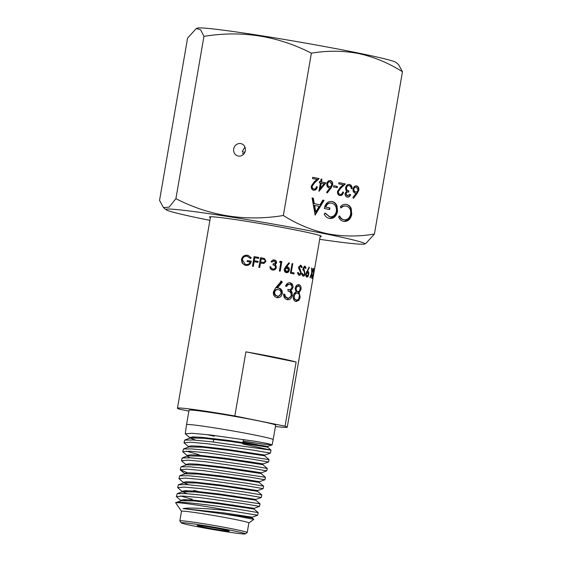 <?xml version="1.0" encoding="UTF-8"?>
<svg xmlns="http://www.w3.org/2000/svg" width="562" height="562" viewBox="0 0 562 562"><rect width="100%" height="100%" fill="white"/><g stroke="black" fill="none" stroke-linecap="round" stroke-linejoin="round"><path stroke-width="0.84" d="M273.174 439.617L275.661 425.188A43.955 1.693 -170.2 0 0 259.096 420.973A43.955 1.693 -170.2 0 0 213.539 412.915A43.955 1.693 -170.2 0 0 189.036 410.225L186.549 424.654A43.955 1.693 -170.2 0 1 211.045 427.345A43.955 1.693 -170.2 0 1 256.602 435.395A43.955 1.693 -170.2 0 1 273.174 439.617L272.092 444.886L267.786 443.551L255.457 441.346L209.837 434.911L192.035 433.281L185.256 433.815L190.216 438.009L195.66 440.172M192.562 436.92L195.288 437.679M181.491 511.301L175.639 502.744C176.503 500.587 218.204 506.011 242.264 509.917L258.211 512.614L257.677 515.221L231.235 510.935A41.497 1.595 -170.2 0 0 175.639 502.744L181.076 500.693L194.326 500.953L219.981 503.959L253.982 509.067L232.155 504.922M176.412 496.618L177.192 493.661L185.629 493.584L202.812 495.241L260.016 503.805L259.489 506.376L243.472 503.643L199.924 497.56L182.882 496.049L176.412 496.618L181.062 500.686L180.809 500.271L183.732 499.646L191.705 499.976L217.642 502.885L254.115 508.329L253.982 509.067L258.211 512.614M183.57 499.653L186.212 500.405M192.33 499.309L180.528 495.972M247.779 495.143L261.316 497.475L245.187 494.729L201.308 488.631L184.195 487.071L177.676 487.626L182.425 491.743L187.055 493.682M184.736 490.689L187.462 491.448M177.676 487.626L178.393 484.753L186.725 484.62L204.027 486.341L245.671 492.2L261.829 494.953L261.316 497.475L255.858 499.442L255.724 500.18L233.694 496.007L233.574 496.731M178.934 478.676L179.692 475.81L188.186 475.719L205.622 477.412L247.378 483.327L263.634 486.13L263.128 488.624L246.901 485.835L202.756 479.646L185.488 478.107L178.941 478.676L183.662 482.772L197.023 483.039L223.044 486.102L257.537 491.314L235.232 487.092M180.205 469.684L180.901 466.889L189.345 466.769L206.858 468.511L265.454 477.293L264.948 479.737L248.608 476.941L204.168 470.724L186.809 469.144L180.205 469.684L187.357 472.761M181.463 460.742L182.193 457.967L190.736 457.854L208.397 459.59L250.793 465.603L267.259 468.448L266.767 470.865L250.322 468.02L205.58 461.746L188.108 460.166L181.463 460.742L186.268 464.851M252.486 459.217L268.587 461.999L252.036 459.147L207.02 452.81L189.415 451.216L182.727 451.75L187.617 455.923M199.152 454.77L186.219 451.138M182.727 451.75L183.423 449.017L191.958 448.926L209.717 450.689L269.072 459.611L264.681 455.803L262.068 455.353M252.212 449.972L270.399 453.134L253.75 450.218L208.418 443.854L190.729 442.224L183.992 442.807L188.874 446.931M183.992 442.807L184.694 440.109L193.328 439.997L211.193 441.76L271.017 450.148L242.693 443.924M260.016 503.805L255.724 500.18L221.54 495.031L195.85 492.017L182.404 491.708L177.192 493.661M198.224 491.483L193.7 490.38M263.634 486.13L258.836 482.351M205.896 474.841L200.198 473.499M267.259 468.448L262.883 464.683L227.61 459.309L201.238 456.189L187.589 455.88L182.193 457.967M188.474 447.226L188.586 446.481L191.698 445.877L200.03 446.256L226.943 449.326L264.821 455.065L270.399 453.134L271.017 450.148M245.299 533.9L247.175 532.579A34.184 1.314 -170.2 0 0 247.21 532.53L248.875 522.913A34.184 1.314 -170.2 0 0 235.984 519.632A34.184 1.314 -170.2 0 0 200.55 513.366A34.184 1.314 -170.2 0 0 181.498 511.272L179.833 520.89A34.184 1.314 -170.2 0 0 179.854 520.946L181.182 522.822A32.561 1.25 -170.2 0 0 193.44 525.899A32.561 1.25 -170.2 0 0 226.627 531.778A32.561 1.25 -170.2 0 0 245.299 533.9A32.561 1.25 -170.2 0 0 233.054 530.732A32.561 1.25 -170.2 0 0 198.758 524.683A32.561 1.25 -170.2 0 0 181.182 522.822M231.235 510.935C212.478 508.961 189.773 507.198 183.05 508.596L195.527 510.141C210.069 511.891 224.463 513.998 238.702 516.45L253.883 519.379L248.868 522.941M247.21 532.53A34.184 1.314 -170.2 0 0 234.326 529.249A34.184 1.314 -170.2 0 0 198.892 522.983A34.184 1.314 -170.2 0 0 179.833 520.89M203.346 527.107A16.277 0.625 -170.2 0 0 220.494 530.135A16.277 0.625 -170.2 0 0 229.282 531.062A16.277 0.625 -170.2 0 0 223.149 529.523A16.277 0.625 -170.2 0 0 206.556 526.58A16.277 0.625 -170.2 0 0 197.22 525.519A16.277 0.625 -170.2 0 0 203.346 527.107M320.326 235.71L314.537 269.198A55.715 2.143 -170.2 0 0 314.516 269.156L312.851 278.766A55.715 2.143 -170.2 0 1 312.872 278.808L287.252 427.19A55.715 2.143 -170.2 0 0 285.039 426.186L296.118 362.061A55.715 2.143 -170.2 0 0 245.903 351.847L234.832 415.964A55.715 2.143 -170.2 0 0 189.162 408.918A55.715 2.143 -170.2 0 0 177.452 408.223A55.715 2.143 -170.2 0 0 179.664 409.234L188.888 411.11M314.27 270.807L314.13 271.579M313.315 276.321L313.182 277.101M313.231 274.404L312.76 278.682A55.715 2.143 -170.2 0 1 312.816 278.731L314.467 269.107A55.715 2.143 -170.2 0 0 314.411 269.058L313.505 272.851L313.835 268.755A55.715 2.143 -170.2 0 0 313.673 268.692L313.308 273.596L311.987 278.295A55.715 2.143 -170.2 0 1 312.156 278.366L313.104 274.382M311.713 273.827L311.622 278.162A55.715 2.143 -170.2 0 1 311.826 278.239L311.973 273.09L313.463 268.608A55.715 2.143 -170.2 0 0 313.259 268.538L311.98 272.268L311.952 268.116A55.715 2.143 -170.2 0 0 311.636 268.025L311.713 273.006L309.936 277.635A55.715 2.143 -170.2 0 1 310.252 277.726L311.432 273.778M309.086 267.083L309.283 267.674L307.477 271.277L307.948 271.298C308.693 271.643 308.931 272.696 308.678 274.46C308.313 276.265 307.716 277.136 306.88 277.073C306.072 276.708 305.784 275.619 305.995 273.806L309.086 267.083M306.978 271.2L307.751 271.27M302.019 275.008L303.339 275.204L304.667 273.813L303.178 268.018L304.955 266.086L306.072 268.039L305.552 268.538L304.723 267.062L303.698 268.088L305.124 273.933C304.752 275.528 304.105 276.279 303.171 276.188L301.808 273.694L302.384 273.322L303.389 275.211L302.068 275.015M297.797 274.024L299.244 274.284L300.747 272.928L298.984 268.615L298.865 267.069L300.86 265.173L302.23 267.161L301.632 267.645L300.621 266.142L299.462 267.154L301.288 273.062C300.902 274.642 300.164 275.387 299.068 275.275L297.438 272.746L298.092 272.373L299.314 274.298L298.169 274.137M291.264 272.366L292.76 263.733A55.715 2.143 -170.2 0 0 292.064 263.592L290.406 273.209A55.715 2.143 -170.2 0 1 293.968 273.94L294.144 272.949A55.715 2.143 -170.2 0 0 291.264 272.366L290.561 272.282A54.085 2.079 -170.2 0 1 293.09 272.816L292.935 273.722M288.945 262.714L289.416 263.346L286.578 266.81L287.449 266.88C288.903 267.329 289.542 268.439 289.36 270.21C288.917 272.001 287.906 272.816 286.318 272.654C284.801 272.191 284.126 271.053 284.288 269.233L285.714 266.62L288.945 262.714M289.416 263.346L288.545 263.248L285.77 266.725L287.449 266.88L286.613 266.795M281.829 261.59A55.715 2.143 -170.2 0 0 280.185 261.281L279.497 262.173A55.715 2.143 -170.2 0 1 280.867 262.426L279.37 271.06A55.715 2.143 -170.2 0 1 280.164 271.207L281.829 261.59L281.183 261.541L279.532 271.088M272.338 269.05L272.767 269.065C274.13 269.296 275.029 268.762 275.464 267.463C275.394 265.945 274.565 265.095 272.97 264.906L273.146 263.922L275.787 262.784L274.193 260.93L271.987 262.054A55.715 2.143 -170.2 0 0 271.144 261.899C271.769 260.424 272.844 259.77 274.347 259.939C275.907 260.318 276.659 261.316 276.609 262.939L275.197 264.716L276.047 265.721L276.293 267.533C275.745 269.451 274.509 270.287 272.577 270.048C270.856 269.641 269.978 268.503 269.95 266.648A55.715 2.143 -170.2 0 1 270.793 266.795L271.298 268.264L273.251 269.121L270.912 268.257L270.434 266.795A54.085 2.079 -170.2 0 0 269.95 266.711M273.898 259.897L274.347 259.939L273.919 259.932C275.436 260.297 276.16 261.288 276.097 262.911L274.72 264.695L275.542 265.693L275.773 267.505L272.914 270.09M273.146 270.111L272.577 270.048M273.146 263.922L273.715 263.985L273.139 263.964M274.193 260.93L273.413 260.88M263.971 263.416L265.974 261.344L264.562 258.59L262.405 258.056A55.715 2.143 -170.2 0 0 260.515 257.733L258.857 267.35A55.715 2.143 -170.2 0 1 259.721 267.498L260.487 263.058L259.679 267.491M263.648 263.452L261.175 263.178A55.715 2.143 -170.2 0 0 260.487 263.058M254.108 256.637L252.45 266.255A55.715 2.143 -170.2 0 1 253.307 266.402L254.115 261.716A55.715 2.143 -170.2 0 1 257.937 262.363L258.106 261.379A55.715 2.143 -170.2 0 0 254.284 260.726L254.797 257.768A55.715 2.143 -170.2 0 1 258.618 258.422L258.787 257.431A55.715 2.143 -170.2 0 0 254.108 256.637L252.619 266.283M247.287 260.578A55.715 2.143 -170.2 0 1 251.298 261.239C250.638 264.281 248.79 265.671 245.756 265.397L244.744 265.152L242.039 262.925L241.477 259.511C242.292 256.413 244.238 254.993 247.329 255.26L248.376 255.527L251.256 257.846L250.399 258.429L247.132 256.244C244.632 256.026 243.023 257.15 242.306 259.602L245.18 264.224L246.001 264.421C248.018 264.716 249.437 263.936 250.273 262.082A55.715 2.143 -170.2 0 0 247.118 261.562L247.287 260.578L247.463 261.618M299.11 292.528L300.157 297.2L298.9 300.361L296.041 301.541C293.947 300.979 293.02 299.068 293.266 295.809C293.743 293.771 294.72 292.465 296.188 291.882L295.19 288.144C295.963 285.594 297.242 284.449 299.012 284.709C300.621 285.236 301.288 286.831 301.014 289.479L299.11 292.528L297.825 292.345L298.619 293.778M286.508 297.916L287.491 298.036C289.318 298.38 290.561 297.467 291.2 295.289C291.221 292.774 290.154 291.383 287.983 291.116L288.271 289.472C289.964 289.936 291.179 289.282 291.91 287.498C291.952 285.777 291.271 284.765 289.859 284.477C288.538 284.281 287.498 284.92 286.732 286.395A55.715 2.143 -170.2 0 0 285.531 286.156C286.508 283.698 288.039 282.588 290.132 282.827C292.219 283.403 293.167 285.032 292.978 287.73L291.011 290.737L292.071 292.373L292.275 295.366C291.474 298.577 289.774 300.01 287.189 299.672C284.808 299.033 283.62 297.165 283.627 294.074A55.715 2.143 -170.2 0 1 284.836 294.312L285.489 296.736L287.828 298.085L286.508 297.916L284.562 296.624L283.943 294.207A54.085 2.079 -170.2 0 0 283.627 294.144M289.816 282.777L289.142 282.707C291.172 283.269 292.085 284.899 291.889 287.589L289.964 290.603L290.983 292.233L291.257 294.502M287.589 299.736L287.189 299.672M288.271 289.472L287.716 289.423M289.859 284.477L288.875 284.358C287.589 284.168 286.571 284.815 285.819 286.29M281.436 281.112L282.272 282.173L277.347 287.92L278.878 288.053C281.436 288.805 282.56 290.659 282.257 293.61C281.513 296.596 279.757 297.951 276.982 297.663C274.305 296.877 273.09 294.966 273.35 291.938L275.823 287.596L281.436 281.112M277.48 297.727L276.982 297.663M275.443 426.488A55.715 2.143 -170.2 0 0 275.542 426.502A55.715 2.143 -170.2 0 0 287.252 427.19M234.832 415.964L285.039 426.186M209.352 434.855L214.347 435.852M243.184 441.051L263.381 444.163L272.092 444.886M195.527 510.141L246.978 517.096L252.155 517.939L253.883 519.379M263.128 488.624L257.67 490.57L220.754 485.034L194.452 482.07L186.387 481.725L183.402 482.344L183.275 483.088L178.393 484.753M179.692 475.81L184.996 473.794L198.569 474.103L224.575 477.173L259.3 482.435L259.44 481.69L248.502 479.913L222.229 476.098L195.92 473.127L187.694 472.754L184.736 473.38L184.61 474.117M180.901 466.889L186.24 464.851L199.77 465.132L226.128 468.244L261.091 473.555L265.454 477.293M189.837 457.798L187.209 456.204L187.329 455.466L190.3 454.834L198.583 455.213L225.271 458.234L251.895 462.119L263.023 463.938L262.883 464.683M260.986 464.353L239.855 460.355M183.423 449.017L188.825 446.923L202.489 447.219L229.106 450.373L264.681 455.803L264.821 455.065M272.015 444.949L267.73 446.404L228.938 440.46L201.505 437.313L192.977 436.913L189.921 437.545L190.167 437.967L204.147 438.297L231.2 441.521L267.582 447.141L242.889 442.765M183.05 508.596L223.866 512.874L252.282 517.195L252.155 517.939M182.018 492.031L182.144 491.293L185.088 490.675L193.209 491.04L219.187 493.963L255.858 499.442M188.382 484.725L183.662 482.772M185.874 465.16L185.994 464.416L189.043 463.805L197.248 464.163L223.908 467.184L250.371 471.047L261.225 472.818L261.091 473.555M256.869 444.577L243.023 442.027M214.284 436.224L206.767 434.559M245.903 351.847L296.118 362.061M282.272 282.173L281.506 282.096L276.694 287.863L277.347 287.92M277.79 287.927L278.19 287.99C280.663 288.735 281.745 290.575 281.443 293.526L277.087 297.677M278.878 288.053L278.19 287.99M282.257 293.61L281.443 293.526M280.705 281.042L281.506 282.096M277.635 289.585C275.809 289.346 274.628 290.224 274.087 292.205C273.996 294.249 274.846 295.507 276.644 295.97L277.34 296.034C279.202 296.272 280.417 295.415 280.993 293.455C281.091 291.376 280.199 290.104 278.323 289.641L277.228 289.528M274.087 292.205L274.685 292.247C274.6 294.291 275.478 295.556 277.34 296.034L276.644 295.97M278.323 289.641C276.441 289.402 275.232 290.266 274.685 292.247M292.978 287.73L291.889 287.589M291.011 290.737L289.964 290.603M292.071 292.373L290.983 292.233M292.275 295.366L291.172 295.226M290.926 296.216L287.027 299.637M284.836 294.312L283.943 294.207M285.489 296.736L284.562 296.624M300.157 297.2L298.815 297.003M297.937 299.602L295.654 301.429M298.9 300.361L297.579 300.171M298.19 284.674L299.658 286.88M301.014 289.479L299.687 289.282M298.935 291.292L297.825 292.345M293.252 298.008L295.45 299.778M296.315 292.957L293.764 294.221M295.247 290.069L296.75 291.334M297.431 286.163L295.598 286.866M294.987 288.215L296.167 288.376C296.132 290.111 296.687 291.151 297.825 291.488L296.666 291.327M296.581 291.313L297.825 291.488C298.949 291.65 299.736 290.898 300.192 289.233C300.298 287.519 299.792 286.557 298.675 286.339L297.277 286.142M298.675 286.339C297.53 286.093 296.694 286.775 296.167 288.376M293.09 295.914L294.263 296.076C294.158 298.31 294.846 299.581 296.336 299.904L295.282 299.764M295.092 299.729L296.336 299.904C297.783 300.185 298.787 299.23 299.342 297.038C299.518 294.853 298.928 293.554 297.565 293.132L296.118 292.921M297.565 293.132C296.026 292.893 294.924 293.877 294.263 296.076M250.659 258.534L247.498 256.363M245.18 264.224L246.353 264.547C248.313 264.828 249.697 264.049 250.512 262.187L250.273 262.082M246.001 264.421L246.353 264.547M251.284 261.302A54.085 2.079 -170.2 0 0 247.624 260.698M244.955 265.215L242.517 263.072L241.983 259.658C242.791 256.553 244.688 255.134 247.694 255.38L248.523 255.584M242.039 262.925L242.517 263.072M241.477 259.511L241.983 259.658M247.329 255.26L247.694 255.38M254.284 260.726L254.424 260.817A54.085 2.079 -170.2 0 1 258.099 261.442M258.78 257.494A54.085 2.079 -170.2 0 0 254.27 256.729M262.405 258.056L264.421 258.625L265.777 261.372L263.501 263.487M262.321 258.106A54.085 2.079 -170.2 0 0 260.508 257.796M261.211 258.864L260.606 262.131L263.824 262.489L265.116 261.197C265.088 259.925 264.372 259.251 262.967 259.173A55.715 2.143 -170.2 0 0 261.211 258.864L260.656 262.075L263.985 262.447M276.609 262.939L276.097 262.911M275.197 264.716L274.72 264.695M276.047 265.721L275.542 265.693M276.293 267.533L275.773 267.505M270.793 266.795L270.434 266.795M271.298 268.264L270.912 268.257M273.764 260.916L271.615 262.054M281.183 261.541A54.085 2.079 -170.2 0 0 280.143 261.344M286.683 266.81L288.468 268.896M289.36 270.21L288.454 270.104M288.102 271.179L286.107 272.598M285.7 271.587L286.529 271.678L288.629 270.118L286.922 267.814L286.107 267.723L284.267 269.331L286.009 271.622M284.267 269.331L285.039 269.409L286.711 271.699L285.868 271.608M287.126 267.842L285.039 269.409M292.76 263.733L292.057 263.648M294.144 272.949L293.09 272.816M300.129 265.236L300.733 266.177M302.23 267.161L300.979 266.985M299.462 267.154L298.289 266.999M299.679 268.495L298.492 268.334M300.375 269.634L299.16 269.472M301.288 273.062L300.733 272.984M299.469 274.312L298.577 275.064M304.161 266.255L304.52 267.027M306.072 268.039L304.709 267.842M303.698 268.088L303.178 268.018M303.859 269.416L302.546 269.226M304.428 270.547L303.101 270.35M305.124 273.933L304.653 273.87M303.227 275.19L302.602 275.858M309.283 267.674L308.826 267.603M306.908 271.341L307.245 272.198M308.678 274.46L308.32 274.404M306.634 276.026L306.269 276.539M305.988 273.877L307.112 276.104L305.672 275.886L307.07 276.097L308.313 274.418L307.702 272.261L306.234 272.043M306.269 272.043L307.702 272.261L306.416 273.947M233.715 148.909A6.351 5.873 -74.8 0 0 237.859 155.948A6.351 5.873 -74.8 0 0 245.327 150.728A6.351 5.873 -74.8 0 0 241.182 143.689A6.351 5.873 -74.8 0 0 233.715 148.909M210.385 217.557A56.734 2.185 9.8 0 1 209.45 216.974A56.734 2.185 9.8 0 1 241.07 220.452A56.734 2.185 9.8 0 1 299.869 230.842A56.734 2.185 9.8 0 1 321.26 236.293A56.734 2.185 9.8 0 1 320.185 236.525M209.9 220.339A100.928 3.885 9.8 0 1 203.95 219.145A100.928 3.885 9.8 0 1 166.078 209.745A100.928 3.885 9.8 0 1 219.187 215.183A100.928 3.885 9.8 0 1 326.761 234.122A100.928 3.885 9.8 0 1 364.548 244.027A100.928 3.885 9.8 0 1 319.708 239.307M327.337 233.722C311.769 230.28 297.108 224.21 283.346 215.506C245.594 221.667 209.781 216.061 175.906 198.681L169.064 207.16L163.486 207.596L159.545 200.402L187.582 38.09L196.314 28.522L200.641 29.793L203.943 36.368C241.702 30.207 277.509 35.813 311.383 53.186C327.112 50.489 342.806 50.594 358.465 53.509C373.849 56.874 388.511 62.944 402.455 71.725L374.418 234.045C358.493 236.743 342.799 236.637 327.337 233.722M196.314 28.514L197.452 28.1A100.928 3.885 9.8 0 1 256.455 34.956A100.928 3.885 9.8 0 1 358.05 52.99A100.928 3.885 9.8 0 1 395.922 62.382L398.514 64.532L402.455 71.725M242.426 151.276L244.927 147.047M332.641 184.821L330.983 188.101L327.21 193.012L326.67 192.225L330.006 187.877L329.009 187.792C327.323 187.251 326.592 185.874 326.817 183.655C327.372 181.414 328.573 180.388 330.407 180.578C332.135 181.14 332.88 182.552 332.641 184.821L332.149 184.765L330.484 188.038L326.958 192.64M328.51 187.729L329.009 187.792M324.056 200.346L315.142 215.127L312.086 197.908L313.315 198.161L314.298 203.676L320.017 204.842L322.82 200.093L324.056 200.346L323.564 200.283L315.064 214.67M311.383 53.186L283.346 215.506M339.286 216.04C340.179 218.07 341.548 219.271 343.41 219.644L343.909 219.7C347.337 220.093 349.592 218.204 350.667 214.045C351.053 209.696 349.55 207.055 346.171 206.121C344.344 205.776 342.694 206.359 341.204 207.877L340.375 206.725C342.16 204.765 344.183 204.013 346.445 204.477C348.531 204.842 350.105 206.135 351.166 208.34L351.784 214.382C350.484 219.496 347.738 221.814 343.551 221.33C341.274 220.887 339.631 219.398 338.626 216.862L339.778 216.096C340.67 218.133 342.047 219.335 343.909 219.7L344.063 219.735M344.155 221.428L343.551 221.33M346.171 206.121L345.461 206.029M345.911 204.392L345.953 204.42C348.04 204.786 349.613 206.071 350.674 208.277L351.166 208.34M324.864 213.103L329.641 216.799C333.027 217.164 335.289 215.309 336.413 211.228C336.68 206.795 335.085 204.104 331.615 203.163C328.925 202.671 326.965 203.971 325.742 207.069L329.95 207.926L329.669 209.57L324.33 208.481C325.384 203.395 327.941 201.077 332.002 201.533C334.2 201.934 335.851 203.318 336.947 205.678L337.558 211.396C336.259 216.546 333.512 218.892 329.318 218.435C327.098 217.93 325.391 216.496 324.19 214.136L325.363 213.16L329.775 216.827M329.838 218.52L329.318 218.435M331.615 203.163L330.906 203.065M331.383 201.442L331.503 201.477C333.709 201.877 335.352 203.261 336.448 205.622L336.947 205.678M358.851 190.16L357.193 193.433L353.421 198.344L352.88 197.557L356.217 193.209L355.219 193.124C353.533 192.583 352.803 191.206 353.027 188.994C353.582 186.753 354.784 185.727 356.617 185.91C358.338 186.472 359.09 187.884 358.851 190.16L358.359 190.097L356.694 193.37L353.161 197.972M354.72 193.068L355.219 193.124M349.304 185.699L348.812 185.643C347.428 185.376 346.473 186.064 345.96 187.694C345.995 189.591 346.817 190.637 348.433 190.827L348.222 192.049C346.965 191.705 346.044 192.197 345.454 193.539L347.035 195.808L349.824 194.424L350.674 194.593C349.993 196.44 348.876 197.276 347.323 197.107C345.735 196.672 344.998 195.443 345.103 193.419L346.635 191.171L345.785 189.935L345.588 187.687C346.241 185.284 347.555 184.217 349.536 184.469C351.285 184.954 352.135 186.352 352.079 188.656L351.229 188.488L350.772 186.675L349.304 185.699C347.92 185.439 346.972 186.12 346.459 187.75C346.494 189.647 347.316 190.694 348.932 190.89L348.714 192.12C347.464 191.768 346.543 192.26 345.953 193.595L347.351 195.85M349.234 184.427L349.037 184.413C350.786 184.898 351.636 186.289 351.58 188.6M348.714 192.12L348.18 192.056M338.921 182.671L344.864 183.879L340.333 188.108L337.903 191.431C337.79 192.984 338.338 193.932 339.539 194.283L340.031 194.347C341.387 194.48 342.279 193.7 342.708 192.014L343.558 192.19C342.975 194.6 341.717 195.724 339.778 195.569C338.057 195.049 337.312 193.665 337.537 191.41L340.193 187.49L343.115 184.757L338.71 183.865L338.928 182.629L345.356 183.943L340.825 188.165L338.401 191.487C338.289 193.04 338.83 193.995 340.031 194.347L339.877 194.326M333.744 185.727L337.383 186.465L337.172 187.701L333.533 186.956L333.744 185.727M321.457 181.947L325.946 182.861L318.956 191.333L320.396 183.008L319.307 182.783L319.518 181.554L320.607 181.772L321.092 178.997L321.935 179.173L321.457 181.947L320.965 181.884L325.946 182.861M312.711 177.332L318.654 178.54L314.123 182.769L311.699 186.092C311.58 187.645 312.128 188.6 313.329 188.944L313.821 189.008C315.177 189.141 316.069 188.368 316.497 186.682L317.347 186.851C316.764 189.261 315.507 190.392 313.568 190.23C311.847 189.71 311.102 188.326 311.327 186.078L313.982 182.151L316.905 179.426L312.5 178.526L312.718 177.297L319.146 178.604L314.615 182.833L312.191 186.155C312.079 187.708 312.62 188.656 313.821 189.008L313.666 188.987M364.548 244.027L365.686 243.613L374.418 234.045M203.943 36.368L175.906 198.681M343.41 219.644L343.818 219.707M345.672 206.064C343.853 205.713 342.195 206.303 340.705 207.814M350.674 208.277L351.285 214.319L351.784 214.382M351.285 214.319L348.616 219.594L343.895 221.386M329.142 216.735L329.529 216.799M331.123 203.1C328.426 202.608 326.473 203.915 325.25 207.013L325.742 207.069M325.25 207.013L329.95 207.926M329.458 207.87L329.177 209.471M331.151 201.414L331.503 201.477M336.448 205.622L337.06 211.333L337.558 211.396M337.06 211.333L334.369 216.686L329.592 218.485M312.093 197.95L313.315 198.161M312.823 198.098L313.8 203.613L314.298 203.676M313.8 203.613L320.017 204.842M322.799 200.128L323.564 200.283M314.608 205.439L314.116 205.383L315.282 211.958L315.774 212.022L319.118 206.359L314.608 205.439L315.774 212.022M356.125 185.853C357.846 186.415 358.591 187.827 358.359 190.097M355.303 191.895L355.114 191.867C353.884 191.544 353.308 190.602 353.393 189.043C353.814 187.575 354.636 186.914 355.865 187.076L356.364 187.139C355.135 186.977 354.306 187.631 353.884 189.099C353.8 190.666 354.376 191.607 355.613 191.93L355.451 191.909M353.393 189.043L353.884 189.099M355.114 191.867L355.613 191.93C356.828 192.092 357.629 191.424 358.015 189.942L356.364 187.139M349.81 194.459L350.674 194.593M350.182 194.536C349.494 196.377 348.377 197.213 346.831 197.044M345.96 187.694L346.459 187.75M348.433 190.827L348.932 190.89M345.454 193.539L345.953 193.595M342.694 192.056L343.558 192.19M343.059 192.127C342.483 194.536 341.225 195.66 339.279 195.506M344.864 183.879L345.356 183.943M340.333 188.108L340.825 188.165M337.903 191.431L338.401 191.487M333.737 185.762L337.383 186.465M336.891 186.401L336.68 187.596M329.915 180.514C331.636 181.076 332.381 182.488 332.149 184.765M329.093 186.563L328.903 186.535C327.674 186.212 327.098 185.27 327.182 183.704C327.604 182.236 328.426 181.582 329.655 181.744L330.154 181.8C328.925 181.638 328.096 182.299 327.674 183.767C327.59 185.327 328.166 186.268 329.402 186.591L329.241 186.577M327.182 183.704L327.674 183.767M328.903 186.535L329.402 186.591C330.618 186.753 331.418 186.092 331.805 184.603L330.154 181.8M325.454 182.798L319.054 190.785M319.511 181.589L320.607 181.772M321.085 179.039L321.935 179.173M321.443 179.109L320.965 181.884M321.246 183.177L320.747 183.121L319.848 188.34L320.347 188.403L324.07 183.753L321.246 183.177L320.347 188.403M316.483 186.717L317.347 186.851M316.849 186.795C316.273 189.204 315.015 190.328 313.069 190.174M318.654 178.54L319.146 178.604M314.123 182.769L314.615 182.833M311.699 186.092L312.191 186.155M243.964 153.791A75.048 2.887 -170.2 0 0 242.419 153.552M244.835 152.344A73.418 2.824 -170.2 0 0 242.341 151.965L244.835 152.344M242.348 151.873A57.71 2.22 9.8 0 1 244.884 152.239M356.694 193.37L357.193 193.433M330.484 188.038L330.983 188.101M185.256 433.815L186.549 424.654M263.023 463.938L268.587 461.999L269.079 459.611M213.883 438.557L213.286 442.013M203.079 501.093L202.952 501.831M210.525 216.742L177.452 408.223M243.458 439.477L242.819 443.179M239.862 460.292L239.735 461.03M257.67 490.57L257.537 491.314L261.829 494.953M190.181 437.967L184.694 440.109M267.73 446.404L267.582 447.141L270.996 450.12M257.677 515.221L252.282 517.195M259.489 506.376L254.115 508.329M180.493 470.134L185.017 473.829M264.948 479.737L259.44 481.69M266.767 470.865L261.225 472.818M180.809 500.271L180.683 501.009M189.921 437.545L189.808 438.29M245.144 265.285L244.744 265.152M166.078 209.745L163.486 207.596"/></g></svg>
